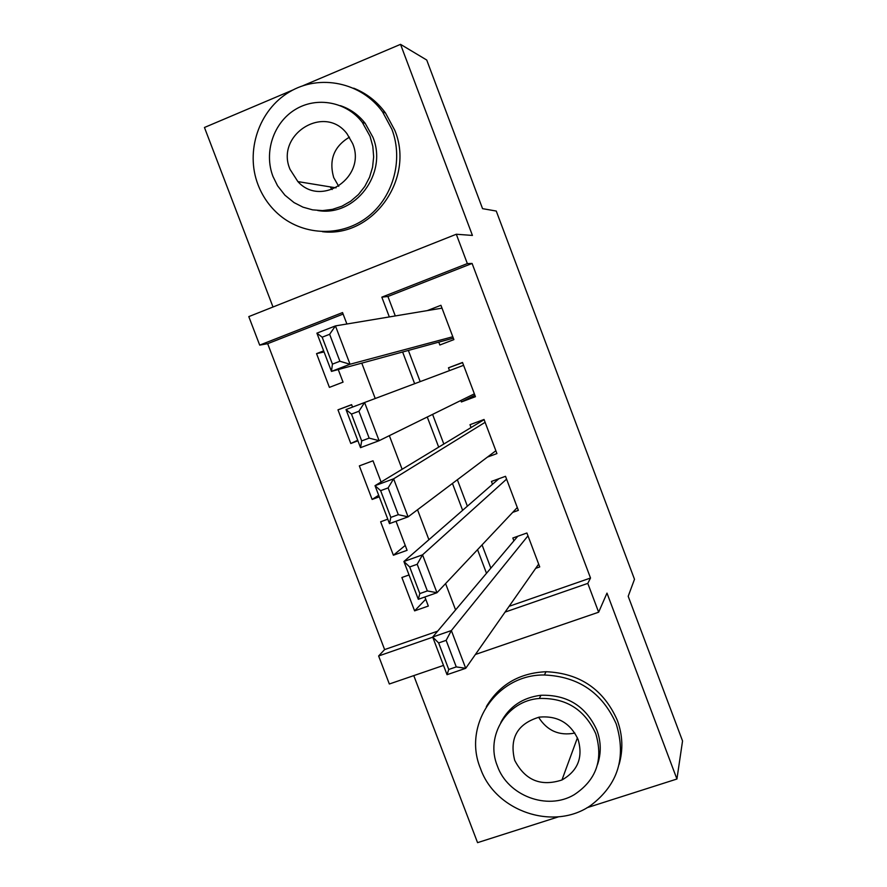 <?xml version="1.0" encoding="UTF-8"?>
<svg xmlns="http://www.w3.org/2000/svg" width="887" height="887" viewBox="0 0 887 887"><rect width="100%" height="100%" fill="white"/><g stroke="black" fill="none" stroke-linecap="round" stroke-linejoin="round"><path stroke-width="1.33" d="M343.114 314.076L267.663 343.69L259.691 345.121L248.792 316.615L456.306 234.246L467.349 263.583L381.831 297.156L389.326 316.925M293.131 89.886L204.453 127.484L273.008 307.002M413.774 675.617L477.561 842.65L558.588 816.794M443.511 665.416L389.338 683.999L378.627 655.981L432.756 637.188M267.663 343.69L384.625 649.583L378.627 655.981M586.961 807.735L676.925 779.019L682.546 740.967L628.196 596.286L634.493 579.289L496.254 211.051L482.561 208.656L426.725 60.028L400.536 44.35L302.977 85.706M438.777 342.138L439.852 344.999L453.889 339.61L440.928 305.294L427.224 310.616M460.841 400.492L461.395 401.955L475.443 396.689L462.515 362.461L448.478 367.806L449.532 370.6M487.473 457.071L496.931 453.59L484.047 419.473L469.988 424.696L471.064 427.545M512.708 512.376L518.363 510.347L505.512 476.308L491.442 481.441L492.507 484.269M425.727 599.257L414.606 610.866L401.889 577.504L409.04 574.953M405.226 545.427L393.396 555.229L380.645 521.778L387.785 519.172M378.671 495.268L372.13 499.436L359.335 465.886L373.006 460.796L381.077 482.007M357.716 440.274L350.797 443.489L337.969 409.838L351.662 404.782M384.625 649.583L437.657 631.156M414.606 610.866L428.321 606.054L424.873 596.995M393.396 555.229L407.089 550.317L396.023 521.246M379.259 496.82L372.13 499.436M352.538 407.089L351.618 404.649L337.969 409.838M357.927 440.806L350.797 443.489M323.655 350.875L316.548 353.636L329.41 387.375L343.047 382.142L338.246 369.546M509.116 606.309L590.52 578.025L472.095 263.45L387.918 296.491L395.292 315.938M408.364 350.432L420.183 381.621M432.59 414.384L443.822 444.032M457.359 479.745L467.371 506.178M482.051 544.895L490.855 568.135M535.693 568.345L539.728 566.926L526.911 532.998L512.83 538.01L513.895 540.837M456.306 234.246L472.427 235.432L400.536 44.35M472.095 263.45L467.349 263.583M590.52 578.025L587.793 583.391L598.647 612.207L475.41 654.473M676.925 779.019L606.985 593.115L598.647 612.207M346.895 323.999L342.548 312.579L259.691 345.121M455.585 609.901L445.584 583.579M428.909 539.717L417.522 509.759M402.121 469.267L389.349 435.661M375.223 398.507L361.774 363.138M505.069 612.097L587.793 583.391M402.62 352.006L414.639 383.705M427.257 417.012L438.688 447.137M452.448 483.448L462.626 510.313M477.55 549.674L486.497 573.29M387.918 296.491L381.831 297.156M324.065 351.962L316.548 353.636M474.889 395.236L461.395 401.955M462.582 362.65L448.478 367.806M538.664 564.099L465.719 668.31L447.037 674.697L432.69 637.032L451.361 630.557L465.719 668.31L456.262 666.902L446.15 640.347L438.644 642.942L448.755 669.474L456.262 666.902M517.764 536.258L432.69 637.032L438.644 642.942M527.987 535.826L451.361 630.557L446.15 640.347M447.037 674.697L448.755 669.474M480.477 768.475C495.456 811.683 554.563 831.562 591.263 805.041C618.139 784.274 626.455 757.232 616.199 723.903C602.362 692.769 578.435 676.471 544.396 674.996C496.72 674.187 462.404 725.322 480.477 768.475M619.037 764.638C623.295 749.87 622.707 735.068 617.285 720.233C603.559 689.343 579.81 673.178 546.037 671.725C519.405 672.967 499.492 684.609 486.32 706.651M500.845 722.406C509.238 706.617 522.587 697.57 540.915 695.275C567.259 694.532 585.93 706.185 596.918 730.234C601.153 741.831 601.331 753.329 597.472 764.694M497.363 765.969C507.774 795.772 547.301 810.762 574.1 794.774C596.297 780.128 603.515 759.771 595.765 733.693C584.699 709.478 565.895 697.736 539.351 698.468C506.799 700.641 485.001 736.143 497.363 765.969M578.102 739.492C570.33 722.927 557.38 715.476 539.263 717.128C517.42 723.737 509.227 738.117 514.682 760.292C525.06 780.283 540.815 786.847 561.948 779.983C577.858 770.925 583.247 757.42 578.102 739.492M574.865 733.061C559.242 736.077 547.157 730.81 538.597 717.25M338.723 186.314L333.7 177.566C328.722 159.904 333.967 146.433 349.445 137.141M258.017 184.707C262.352 195.96 268.916 205.573 277.698 213.556C301.78 235.354 339.488 237.505 365.987 218.18C392.575 198.998 403.884 160.824 391.921 129.325L382.53 111.817C361.452 82.336 319.697 73.654 289.339 91.993C258.804 110.043 245.089 151.267 258.017 184.707M322.436 231.695C372.385 237.86 415.127 179.141 394.804 130.334L385.479 112.971C377.13 101.561 366.508 93.29 353.647 88.168M340.397 105.664C350.332 109.001 358.592 114.889 365.178 123.326L372.895 137.197C388.162 173.608 354.855 217.204 317.69 210.485M272.985 176.491L277.553 185.76L284.915 195.184L294.052 202.602L302.977 207.159L312.579 209.853L322.524 210.607L332.437 209.365L341.961 206.194L350.742 201.172L358.459 194.508L364.812 186.414L369.58 177.212L372.573 167.211L373.66 156.811L372.817 146.377L370.056 136.31L362.295 122.339C346.606 101.739 316.726 96.184 295.116 109.611C273.384 122.838 263.705 152.431 272.985 176.491M352.627 143.528L347.039 133.804C324.531 103.457 274.948 134.891 290.06 169.417L297.888 181.602C321.46 207.979 366.93 176.768 352.627 143.528M330.164 186.88L332.137 189.53M517.287 507.508L436.969 592.727L418.309 599.302L403.907 561.504L422.545 554.83L436.969 592.727L427.346 590.93L417.189 564.276L409.694 566.948L419.839 593.58L427.346 590.93M498.86 478.736L403.907 561.504L409.694 566.948M506.577 479.146L422.545 554.83L417.189 564.276M418.309 599.302L419.839 593.58M495.855 450.751L408.098 516.855L389.482 523.629L375.024 485.677L393.628 478.814L408.098 516.855L398.307 514.671L388.118 487.905L380.634 490.655L390.823 517.398L398.307 514.671M484.114 419.64L375.024 485.677L380.634 490.655M485.122 422.312L393.628 478.814L388.118 487.905M389.482 523.629L390.823 517.398M474.357 393.839L379.115 440.695L360.532 447.658L346.019 409.561L364.59 402.51L379.115 440.695L369.158 438.111L358.925 411.246L351.463 414.074L361.685 440.917L369.158 438.111M463.591 365.311L364.59 402.51L358.925 411.246M360.532 447.658L361.685 440.917M346.019 409.561L351.463 414.074M452.802 336.75L350.032 364.247L331.472 371.398L453.346 338.169M332.437 364.136L331.472 371.398L316.903 333.157L335.441 325.906L350.032 364.247L339.898 361.253L329.631 334.288L322.169 337.193L332.437 364.136L339.898 361.253M442.003 308.155L335.441 325.906L329.631 334.288M316.903 333.157L322.169 337.193M577.415 737.84L561.948 779.983M540.915 695.275L539.351 698.468M544.396 674.996L546.037 671.725M336.051 187.844L297.888 181.602M365.178 123.326L362.295 122.339M382.53 111.817L385.479 112.971"/></g></svg>
